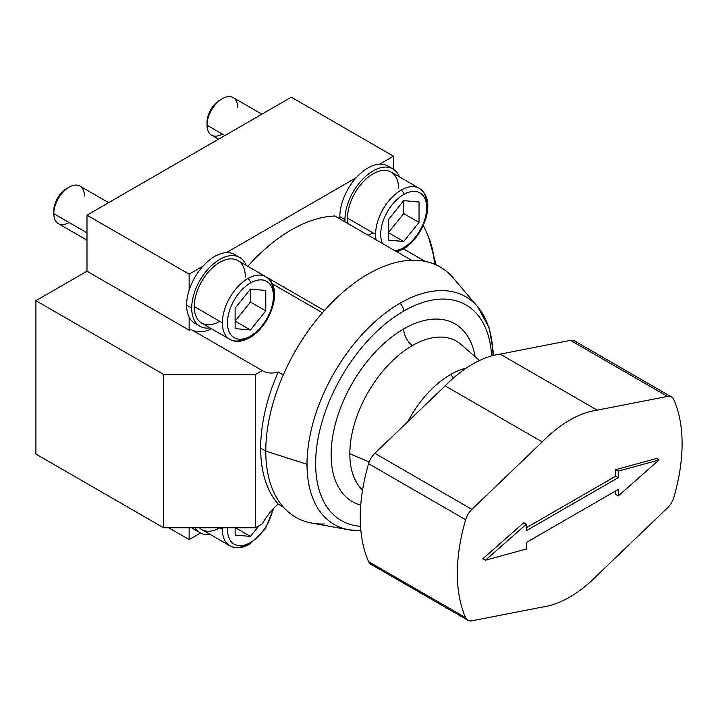<?xml version="1.0" encoding="UTF-8"?>
<svg xmlns="http://www.w3.org/2000/svg" width="718" height="718" viewBox="0 0 718 718"><rect width="100%" height="100%" fill="white"/><g stroke="black" fill="none" stroke-linecap="round" stroke-linejoin="round"><path stroke-width="1.08" d="M199.936 532.702A39.732 22.94 120 0 0 210.015 534.354A39.732 22.94 120 0 1 194.955 527.784A39.732 22.94 120 0 0 199.936 532.702L194.82 529.749A39.732 22.94 -60 0 1 192.218 527.784A39.732 22.94 -60 0 0 197.54 530.943M168.712 527.784L189.148 539.577L189.148 527.784L189.148 539.577L200.519 533.016L189.148 539.577L168.712 527.784M35.9 454.054L163.605 527.784L255.554 527.784L262.249 523.925A46.957 27.113 -60 0 1 278.162 504.072A46.957 27.113 120 0 0 262.249 523.925L255.554 527.784L255.554 374.419L255.554 527.784L163.605 527.784L163.605 374.419L255.554 374.419L262.249 370.56L255.554 374.419L163.605 374.419L163.605 527.784L35.9 454.054L35.9 300.689L163.605 374.419L35.9 300.689L35.9 454.054M360.894 530.701L348.948 529.821L311.845 523.099A144.489 83.423 -60 0 1 283.269 507.025L278.162 504.072A144.489 83.423 -60 0 1 260.661 448.149A144.489 83.423 -60 0 1 278.162 372.023L283.269 374.976A144.489 83.423 -60 0 1 324.383 310.553A144.489 83.423 -60 0 1 411.495 260.257A144.489 83.423 -60 0 1 452.609 277.211A144.489 83.423 -60 0 1 453.327 278.046L477.703 306.819A131.484 75.911 120 0 0 399.998 303.265A131.484 75.911 120 0 0 307.026 464.304A131.484 75.911 120 0 0 348.948 529.821A131.484 75.911 120 0 0 360.885 530.602M452.609 277.211A144.489 83.423 120 0 0 411.495 260.257L334.875 216.019A144.489 83.423 -60 0 0 247.782 266.288A144.489 83.423 -60 0 1 334.875 216.019L411.495 260.257A144.489 83.423 120 0 0 324.383 310.553A144.489 83.423 120 0 0 283.269 374.976L278.162 372.023A46.957 27.113 -60 0 1 262.249 370.56A46.957 27.113 120 0 0 262.725 370.847A46.957 27.113 120 0 0 278.162 372.023A144.489 83.423 -60 0 0 260.661 448.149L265.777 451.101A144.489 83.423 -60 0 1 283.269 374.976A144.489 83.423 120 0 0 265.777 451.101L307.026 464.304L265.777 451.101L260.661 448.149A144.489 83.423 -60 0 0 278.162 504.072L283.269 507.025A144.489 83.423 -60 0 1 265.777 451.101A144.489 83.423 120 0 0 283.269 507.025A144.489 83.423 120 0 0 324.383 523.978M492.961 355.536A131.484 75.911 120 0 0 477.703 306.819L489.344 328.207L493.822 355.32M322.436 312.761L272.248 283.781L322.436 312.761M211.631 328.835A46.957 27.113 -60 0 1 191.706 329.831A46.957 27.113 120 0 0 211.631 328.835M190.728 329.266L262.249 370.56L190.728 329.266L189.148 330.181L190.728 329.266M324.383 310.553L266.809 277.31L324.383 310.553M197.54 324.491A39.732 22.94 -60 0 1 189.148 317.15A39.732 22.94 -60 0 1 186.599 305.114L191.706 308.058A39.732 22.94 120 0 1 214.826 262.779A39.732 22.94 120 0 1 246.139 265.337A39.732 22.94 120 0 0 239.668 257.43A39.732 22.94 120 0 0 209.046 268.074A39.732 22.94 120 0 0 191.706 308.058L186.599 305.114A39.732 22.94 -60 0 1 189.148 290.126A39.732 22.94 -60 0 1 202.988 266.154A39.732 22.94 -60 0 1 226.394 252.637L356.236 177.678A39.732 22.94 -60 0 0 339.847 216.639L344.954 219.582L339.847 216.639A39.732 22.94 -60 0 0 339.919 218.927A39.732 22.94 -60 0 1 339.847 216.639A39.732 22.94 -60 0 1 356.236 177.678L226.394 252.637A39.732 22.94 -60 0 1 236.949 256.245M199.936 326.25A39.732 22.94 120 0 0 210.015 327.902A39.732 22.94 120 0 1 191.706 308.058A39.732 22.94 120 0 0 199.936 326.25L194.82 323.297A39.732 22.94 -60 0 1 189.148 317.15L189.148 330.181L189.148 317.15A39.732 22.94 -60 0 1 186.599 305.114A39.732 22.94 -60 0 1 189.148 290.126L189.148 274.141L86.986 215.158L86.986 271.198L189.148 330.181L86.986 271.198L35.9 300.689L86.986 271.198L86.986 215.158L291.311 97.19L393.482 156.174L393.482 169.295L393.482 156.174L291.311 97.19L86.986 215.158L189.148 274.141L202.988 266.154A39.732 22.94 -60 0 1 226.394 252.637A39.732 22.94 -60 0 1 234.553 254.486L239.668 257.43M436.14 264.906L428.529 236.868A61.407 35.451 60 0 1 434.336 264.125A61.407 35.451 60 0 0 428.529 236.868L436.14 264.906M423.333 225.264L428.529 236.868L423.333 225.264M344.954 219.582A39.732 22.94 120 0 0 345.026 221.88A39.732 22.94 120 0 1 344.954 219.582A39.732 22.94 120 0 1 362.294 179.599A39.732 22.94 120 0 1 392.917 168.954A39.732 22.94 120 0 1 399.387 176.861A39.732 22.94 120 0 0 368.074 174.303A39.732 22.94 120 0 0 344.954 219.582M390.197 167.761A39.732 22.94 -60 0 0 379.642 164.162L393.482 156.174L379.642 164.162A39.732 22.94 -60 0 0 356.236 177.678A39.732 22.94 -60 0 1 379.642 164.162A39.732 22.94 -60 0 1 387.81 166.002L392.917 168.954M373.046 232.856A36.124 20.858 -60 0 1 368.047 235.172M426.689 204.836A36.124 20.858 120 0 0 419.204 188.304L391.113 172.078A36.124 20.858 -60 0 0 363.272 181.762A36.124 20.858 -60 0 0 347.503 218.11L375.604 234.328L347.503 218.11A36.124 20.858 -60 0 0 347.997 223.594A36.124 20.858 -60 0 1 347.503 218.11A36.124 20.858 -60 0 1 373.046 173.873A36.124 20.858 -60 0 1 398.589 188.619M375.604 234.328A36.124 20.858 120 0 0 376.097 239.821A36.124 20.858 -60 0 1 375.604 234.328A36.124 20.858 -60 0 1 401.147 190.09A36.124 20.858 120 0 0 375.604 234.328M396.148 251.39A36.124 20.858 120 0 0 401.147 249.074A3.608 2.082 -120 0 0 402.951 249.254A3.608 2.082 -120 0 0 403.695 247.602A32.507 18.767 120 0 0 426.689 207.789A32.507 18.767 120 0 0 403.695 194.515A3.608 2.082 -120 0 0 401.147 190.09A36.124 20.858 -60 0 1 419.204 188.304A36.124 20.858 120 0 0 401.147 190.09A3.608 2.082 60 0 1 403.695 194.515A32.507 18.767 120 0 0 382.47 243.501A32.507 18.767 120 0 1 403.695 194.515A32.507 18.767 120 0 1 426.689 207.789A32.507 18.767 120 0 1 403.695 247.602A3.608 2.082 60 0 1 402.951 249.254C423.387 237.757 437.827 199.855 419.204 188.304M394.882 250.663A32.507 18.767 120 0 0 403.695 247.602A32.507 18.767 120 0 1 394.882 250.663M403.695 241.49L388.375 240.126L388.375 219.69L403.695 200.627L419.025 201.991L419.025 222.427L403.695 241.49L388.375 240.126L388.375 219.69L403.695 200.627L419.025 201.991L419.025 222.427L403.695 213.578L403.695 200.627L403.695 213.578L419.025 222.427L403.695 241.49L388.375 232.641L403.695 241.49M388.375 232.641L403.695 213.578L388.375 232.641M189.148 290.126A39.732 22.94 -60 0 1 202.988 266.154L189.148 274.141L189.148 290.126M86.986 240.189L58.266 223.603A21.675 12.511 -60 0 1 53.778 213.686L86.986 232.856L53.778 213.686A21.675 12.511 -60 0 1 63.238 191.877A21.675 12.511 -60 0 1 79.94 186.07L108.651 202.647M84.428 195.987A21.675 12.511 120 0 0 69.108 187.147A21.675 12.511 120 0 0 53.778 213.686L53.778 210.733A18.058 10.429 -60 0 1 66.55 188.619L69.108 187.147M67.77 187.981A18.058 10.429 -60 0 0 53.778 210.733L53.778 213.686A21.675 12.511 120 0 0 69.108 222.535M218.559 139.193L211.514 135.128A21.675 12.511 -60 0 1 207.026 125.21L224.905 135.531L207.026 125.21A21.675 12.511 -60 0 1 216.486 103.401A21.675 12.511 -60 0 1 233.188 97.594L261.908 114.171M237.676 107.512A21.675 12.511 120 0 0 222.356 98.662A21.675 12.511 120 0 0 207.026 125.21L207.026 122.257A18.058 10.429 -60 0 1 219.798 100.143L222.356 98.662M221.018 99.506A18.058 10.429 -60 0 0 207.026 122.257L207.026 125.21A21.675 12.511 120 0 0 222.356 134.06M219.798 321.332A36.124 20.858 -60 0 1 194.255 306.586A36.124 20.858 -60 0 1 219.798 262.348A36.124 20.858 -60 0 1 245.341 277.094M229.832 339.345A36.124 20.858 -60 0 1 222.356 322.804A36.124 20.858 -60 0 1 247.898 278.566A3.608 2.082 60 0 1 250.447 282.991A32.507 18.767 120 0 0 227.462 322.804A32.507 18.767 120 0 0 250.447 336.078A3.608 2.082 60 0 1 249.702 337.738C242.101 341.939 235.477 342.477 229.832 339.345L201.74 323.127A36.124 20.858 -60 0 1 194.255 306.586L222.356 322.804A36.124 20.858 120 0 0 229.832 339.345A36.124 20.858 120 0 0 247.898 337.559A3.608 2.082 -120 0 0 249.702 337.738A3.608 2.082 -120 0 0 250.447 336.078A32.507 18.767 120 0 0 273.432 296.265A32.507 18.767 120 0 0 250.447 282.991A3.608 2.082 -120 0 0 247.898 278.566A36.124 20.858 120 0 0 222.356 322.804L194.255 306.586A36.124 20.858 -60 0 1 210.024 270.237A36.124 20.858 -60 0 1 237.855 260.562L265.956 276.78A36.124 20.858 120 0 0 247.898 278.566A36.124 20.858 -60 0 1 265.956 276.78A36.124 20.858 120 0 1 273.432 293.312M250.447 336.078A32.507 18.767 120 0 0 273.432 296.265A32.507 18.767 120 0 0 250.447 282.991A32.507 18.767 120 0 0 227.462 322.804A32.507 18.767 120 0 0 250.447 336.078M250.447 329.966L235.127 328.602L235.127 308.166L250.447 289.103L265.777 290.476L265.777 310.903L250.447 329.966L235.127 328.602L235.127 308.166L250.447 289.103L265.777 290.476L265.777 310.903L250.447 302.054L250.447 289.103L250.447 302.054L265.777 310.903L250.447 329.966L235.127 321.125L250.447 329.966M235.127 321.125L250.447 302.054L235.127 321.125M425.119 261.343L403.561 248.895L425.119 261.343M348.948 529.821A131.484 75.911 -60 0 1 307.026 464.304A131.484 75.911 -60 0 1 399.998 303.265A7.225 4.173 60 0 1 403.695 311.074A124.537 71.908 120 0 1 491.606 355.904A124.537 71.908 120 0 0 403.695 311.074A7.225 4.173 -120 0 0 399.998 303.265A131.484 75.911 -60 0 1 477.703 306.819M403.695 311.074A124.537 71.908 120 0 0 315.633 463.604A124.537 71.908 120 0 0 360.553 526.321A124.537 71.908 120 0 1 315.633 463.604A124.537 71.908 120 0 1 403.695 311.074M360.759 505.122A102.647 59.262 -60 0 1 331.115 454.665A102.647 59.262 -60 0 1 403.695 328.952A102.647 59.262 -60 0 1 475.136 356.702A102.647 59.262 120 0 0 403.695 328.952A102.647 59.262 120 0 0 331.115 454.665A102.647 59.262 120 0 0 360.759 505.122M461.171 344.541A88.377 51.023 -60 0 0 412.32 345.582A88.377 51.023 -60 0 0 349.828 453.812L369.187 461.934L349.828 453.812A88.377 51.023 -60 0 0 362.563 490.116A88.377 51.023 -60 0 1 349.828 453.812A88.377 51.023 -60 0 1 412.32 345.582A14.45 8.338 60 0 1 403.695 328.952A14.45 8.338 -120 0 0 412.32 345.582A88.377 51.023 -60 0 1 461.171 344.541L479.498 360.499M466.323 368.056A79.824 46.087 120 0 0 450.473 374.59A79.824 46.087 120 0 0 407.824 421.681A79.824 46.087 -60 0 1 450.473 374.59A79.824 46.087 -60 0 1 466.323 368.056M453.399 378.063A7.225 4.173 -120 0 0 450.473 374.59A7.225 4.173 60 0 1 453.399 378.063M576.734 343.518A14.45 8.338 120 0 0 570.478 340.377L500.168 354.118A108.364 62.565 120 0 0 445.151 385.88L374.841 453.327A14.45 8.338 120 0 0 368.585 463.684A158.929 91.76 120 0 0 368.585 561.638A14.45 8.338 120 0 0 374.195 564.869M673.789 497.502A158.929 91.76 120 0 0 673.789 399.549A14.45 8.338 120 0 0 667.534 396.417L597.223 410.149A108.364 62.565 120 0 0 542.207 441.911L471.897 509.367A14.45 8.338 120 0 0 465.641 519.724A158.929 91.76 120 0 0 465.641 617.668A14.45 8.338 120 0 0 471.897 620.81L542.207 607.078A108.364 62.565 120 0 0 597.223 575.306L667.534 507.859A14.45 8.338 120 0 0 673.789 497.502A158.929 91.76 120 0 0 673.789 399.549A14.45 8.338 120 0 0 671.554 396.955A14.45 8.338 120 0 0 667.534 396.417L570.478 340.377L500.168 354.118L597.223 410.149A108.364 62.565 120 0 0 542.207 441.911L445.151 385.88L374.841 453.327L471.897 509.367A14.45 8.338 120 0 0 465.641 519.724A158.929 91.76 120 0 0 465.641 617.668A14.45 8.338 120 0 0 467.885 620.271A14.45 8.338 120 0 0 471.897 620.81L542.207 607.078A108.364 62.565 120 0 0 597.223 575.306L667.534 507.859A14.45 8.338 120 0 0 673.789 497.502M615.694 494.46L615.694 490.915L615.694 494.46L618.243 495.932L615.694 494.46M482.873 558.748L523.745 522.767L482.873 558.748L485.431 560.228L526.294 549.019L526.294 542.53L618.243 489.443L618.243 495.932L659.115 459.951L618.243 495.932L618.243 489.443L526.294 542.53L526.294 549.019L485.431 560.228L482.873 558.748M526.294 527.784L615.694 476.169L615.694 469.68L656.557 458.479L659.115 459.951L618.243 471.161L618.243 477.65L526.294 530.728L526.294 524.248L485.431 560.228L526.294 524.248L523.745 522.767L526.294 524.248L526.294 530.728L618.243 477.65L615.694 476.169L526.294 527.784M467.885 620.271L370.82 564.231A14.45 8.338 -60 0 1 368.585 561.638L465.641 617.668L368.585 561.638A158.929 91.76 -60 0 1 368.585 463.684L465.641 519.724L368.585 463.684A14.45 8.338 -60 0 1 374.841 453.327L471.897 509.367L542.207 441.911L445.151 385.88A108.364 62.565 -60 0 1 500.168 354.118L597.223 410.149L667.534 396.417L570.478 340.377A14.45 8.338 -60 0 1 574.499 340.915L671.554 396.955M618.243 477.65L618.243 471.161L615.694 469.68L615.694 476.169L618.243 477.65M618.243 471.161L659.115 459.951L656.557 458.479L615.694 469.68L618.243 471.161M219.798 527.784L222.356 529.256L219.798 527.784A36.124 20.858 -60 0 1 199.362 527.784A36.124 20.858 -60 0 0 201.74 529.57L229.832 545.797A36.124 20.858 120 0 0 247.898 544.002A3.608 2.082 -120 0 0 249.702 544.181A3.608 2.082 -120 0 0 250.447 542.53A32.507 18.767 120 0 0 272.795 509.295A32.507 18.767 120 0 1 250.447 542.53A3.608 2.082 60 0 1 249.702 544.181L265.184 529.067L273.854 508.182M222.356 529.256A36.124 20.858 120 0 0 229.832 545.797A36.124 20.858 -60 0 1 222.356 529.256A36.124 20.858 -60 0 1 222.383 527.784A36.124 20.858 120 0 0 222.356 529.256M227.498 527.784A32.507 18.767 120 0 0 250.447 542.53A32.507 18.767 120 0 1 227.498 527.784M250.447 536.418L235.127 535.054L235.127 527.784L235.127 535.054L250.447 536.418L235.486 527.784L250.447 536.418L258.983 525.809L250.447 536.418M402.951 249.254L397.009 251.892M249.702 337.738C270.139 326.232 284.579 288.331 265.956 276.78M249.702 544.181C242.101 548.39 235.477 548.929 229.832 545.797"/></g></svg>
